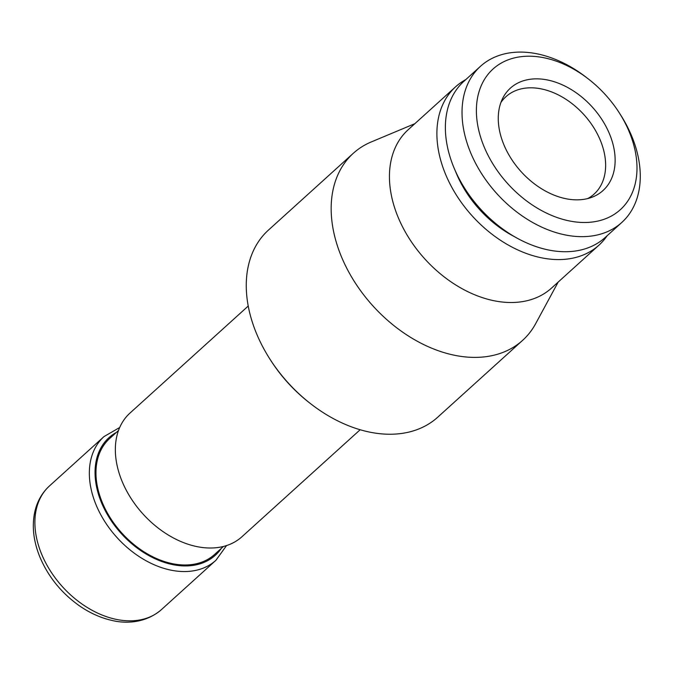 <?xml version="1.0" encoding="UTF-8"?>
<svg xmlns="http://www.w3.org/2000/svg" width="674" height="674" viewBox="0 0 674 674"><rect width="100%" height="100%" fill="white"/><g stroke="black" fill="none" stroke-linecap="round" stroke-linejoin="round"><path stroke-width="1.01" d="M248.217 306.055L129.972 413.078A83.407 58.065 47.9 0 0 130.958 498.28A83.407 58.065 47.9 0 0 216.101 547.726A83.407 58.065 47.9 0 0 241.915 536.765L360.16 429.742M118.489 430.501L109.677 438.488A78.201 54.442 47.9 0 0 110.595 518.365A78.201 54.442 47.9 0 0 190.422 564.719A78.201 54.442 47.9 0 0 214.618 554.441L223.439 546.454M587.787 198.544A65.681 45.731 47.9 0 0 594.123 194.078A65.681 45.731 47.9 0 0 593.347 126.982A65.681 45.731 47.9 0 0 526.293 88.041A65.681 45.731 47.9 0 0 505.963 96.677A65.681 45.731 47.9 0 0 500.883 102.532M581.662 199.614A69.034 48.065 47.9 0 0 592.176 197.162A69.034 48.065 47.9 0 0 606.625 127.689A69.034 48.065 47.9 0 0 531.735 79.085A69.034 48.065 47.9 0 0 502.703 98.303A69.034 48.065 47.9 0 0 516.385 166.031A69.034 48.065 47.9 0 0 581.662 199.614M588.655 79.195L586.616 77.611A105.304 73.314 47.9 0 0 513.074 52.454A105.304 73.314 47.9 0 0 480.486 66.296A105.304 73.314 47.9 0 0 481.733 173.867A105.304 73.314 47.9 0 0 589.228 236.296A105.304 73.314 47.9 0 0 621.816 222.445A105.304 73.314 47.9 0 0 621.108 115.717L619.726 113.535A94.882 66.052 47.9 0 0 588.655 79.195A94.882 66.052 47.9 0 0 522.392 56.532A94.882 66.052 47.9 0 0 484.067 146.688A94.882 66.052 47.9 0 0 591.005 222.167A94.882 66.052 47.9 0 0 619.726 113.535M480.486 66.296L463.838 81.369A105.304 73.314 47.9 0 0 465.085 188.939A105.304 73.314 47.9 0 0 572.58 251.36A105.304 73.314 47.9 0 0 605.168 237.518L621.816 222.445M455.573 171.474A92.793 64.603 47.9 0 0 514.692 236.785M465.835 79.557A106.804 74.359 47.9 0 0 455.616 86.786A106.804 74.359 47.9 0 0 456.879 195.881A106.804 74.359 47.9 0 0 565.907 259.204A106.804 74.359 47.9 0 0 598.959 245.159A106.804 74.359 47.9 0 0 607.164 235.706M455.616 86.786L408.174 129.728A106.804 74.359 47.9 0 0 409.43 238.832A106.804 74.359 47.9 0 0 518.458 302.146A106.804 74.359 47.9 0 0 551.517 288.101L598.959 245.159M414.839 123.696L371.256 141.944A126.156 87.831 47.9 0 0 353.286 153.301A126.156 87.831 47.9 0 0 354.777 282.17A126.156 87.831 47.9 0 0 483.561 356.959A126.156 87.831 47.9 0 0 522.603 340.37A126.156 87.831 47.9 0 0 535.687 323.621L558.182 282.069M353.286 153.301L268.387 230.146A126.156 87.831 47.9 0 0 269.238 358.02A126.156 87.831 47.9 0 0 310.546 403.659A126.156 87.831 47.9 0 0 398.654 433.803A126.156 87.831 47.9 0 0 437.704 417.214L522.603 340.37M269.238 358.02L270.063 359.326A119.905 83.475 47.9 0 0 309.324 402.707L310.546 403.659M119.686 427.51L103.973 436.609A83.407 58.065 47.9 0 0 96.096 504.902A83.407 58.065 47.9 0 0 190.102 571.266A83.407 58.065 47.9 0 0 215.916 560.296L161.474 609.574C145.694 623.223 125.928 623.888 111.724 620.383C100.536 617.839 89.726 612.952 79.296 605.724C61.486 593.061 48.393 576.936 40.01 557.339C33.22 540.759 31.602 525.088 35.149 510.319C37.668 500.504 42.462 492.365 49.522 485.895A83.407 58.065 47.9 0 0 41.645 554.188A83.407 58.065 47.9 0 0 135.659 620.543A83.407 58.065 47.9 0 0 161.474 609.574M116.4 432.396A79.271 55.192 47.9 0 0 101.462 502.593A79.271 55.192 47.9 0 0 160.496 561.038A79.271 55.192 47.9 0 0 221.35 548.35M49.522 485.895L103.973 436.609M226.54 545.569L215.916 560.296"/></g></svg>
